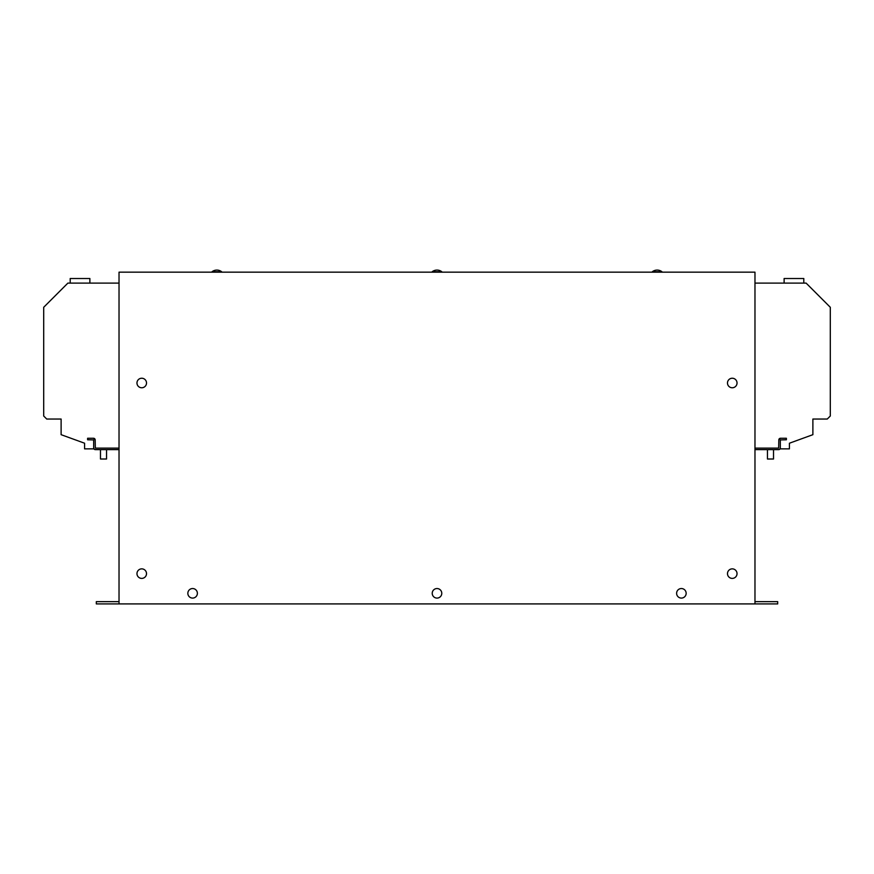 <?xml version="1.0" encoding="UTF-8"?>
<svg xmlns="http://www.w3.org/2000/svg" width="874" height="874" viewBox="0 0 874 874"><rect width="100%" height="100%" fill="white"/><g stroke="black" fill="none" stroke-linecap="round" stroke-linejoin="round"><path stroke-width="1.31" d="M72.466 278.522L87.608 278.522L72.466 278.522M801.534 278.522L786.392 278.522L801.534 278.522M212.076 271.705L221.614 271.705A7.822 7.822 0 0 0 212.076 271.705L221.614 271.705M652.386 271.705L661.924 271.705A7.822 7.822 0 0 0 652.386 271.705L661.924 271.705M432.226 271.705L441.774 271.705A7.822 7.822 0 0 0 432.226 271.705L432.226 272.087M141.741 378.234A4.774 4.774 0 0 0 136.967 382.998A4.774 4.774 0 0 0 141.741 387.772A4.774 4.774 0 0 0 146.515 382.998A4.774 4.774 0 0 0 141.741 378.234M437 588.541A4.774 4.774 0 0 0 432.226 593.315A4.774 4.774 0 0 0 437 598.089A4.774 4.774 0 0 0 441.774 593.315A4.774 4.774 0 0 0 437 588.541M141.741 568.865A4.774 4.774 0 0 0 136.967 573.628A4.774 4.774 0 0 0 141.741 578.402A4.774 4.774 0 0 0 146.515 573.628A4.774 4.774 0 0 0 141.741 568.865M732.259 568.865A4.774 4.774 0 0 0 727.485 573.628A4.774 4.774 0 0 0 732.259 578.402A4.774 4.774 0 0 0 737.033 573.628A4.774 4.774 0 0 0 732.259 568.865M192.619 588.541A4.774 4.774 0 0 0 187.844 593.315A4.774 4.774 0 0 0 192.619 598.089A4.774 4.774 0 0 0 197.382 593.315A4.774 4.774 0 0 0 192.619 588.541M681.381 588.541A4.774 4.774 0 0 0 676.618 593.315A4.774 4.774 0 0 0 681.381 598.089A4.774 4.774 0 0 0 686.156 593.315A4.774 4.774 0 0 0 681.381 588.541M732.259 378.234A4.774 4.774 0 0 0 727.485 382.998A4.774 4.774 0 0 0 732.259 387.772A4.774 4.774 0 0 0 737.033 382.998A4.774 4.774 0 0 0 732.259 378.234M773.523 449.618L773.523 459.014L767.459 459.014L767.459 449.618M803.807 278.522L784.12 278.522L803.807 278.522L803.807 283.1L803.807 278.522L784.12 278.522L803.807 278.522L803.807 283.1L784.12 283.1L784.12 280.226L784.12 283.1M784.12 278.522L784.12 283.067M106.541 449.618L106.541 459.014L100.477 459.014L100.477 449.618M70.193 278.522L70.193 283.1L70.193 278.522L89.88 278.522L89.88 280.226L89.88 278.522L70.193 278.522L89.88 278.522L70.193 278.522L70.193 283.1L89.88 283.1L89.88 280.226L89.88 283.1M119.028 449.618L95.332 449.618A1.661 1.661 0 0 1 93.671 447.958L93.933 448.865L84.581 448.865L84.581 443.216L61.114 434.684L61.114 419.039L46.726 419.039L43.7 416.013L43.7 307.287L67.888 283.1L119.028 283.1M43.7 366.042L43.7 403.908M754.972 449.618L778.668 449.618A1.661 1.661 0 0 0 780.329 447.958L780.067 448.865L789.419 448.865L789.419 443.216L812.886 434.684L812.886 419.039L827.274 419.039L830.3 416.013L830.3 307.287L806.112 283.1L754.972 283.1M830.3 403.908L830.3 366.042M119.028 272.164L119.028 603.912L754.972 603.912L754.972 272.164L119.028 272.164M754.972 601.64L777.685 601.64L777.685 603.912L754.972 603.912M119.028 603.912L96.315 603.912L96.315 601.64L119.028 601.64M119.028 448.111L95.332 448.111L95.179 439.928L93.518 438.267L87.608 438.267L87.608 439.775L93.671 439.928L93.671 447.958M95.179 439.928A1.661 1.661 0 0 0 93.518 438.267M754.972 448.111L778.668 448.111L778.821 439.928L780.482 438.267L786.392 438.267L786.392 439.775L780.329 439.928L780.329 447.958M778.821 439.928A1.661 1.661 0 0 1 780.482 438.267M501.392 272.164L372.685 272.164"/></g></svg>
